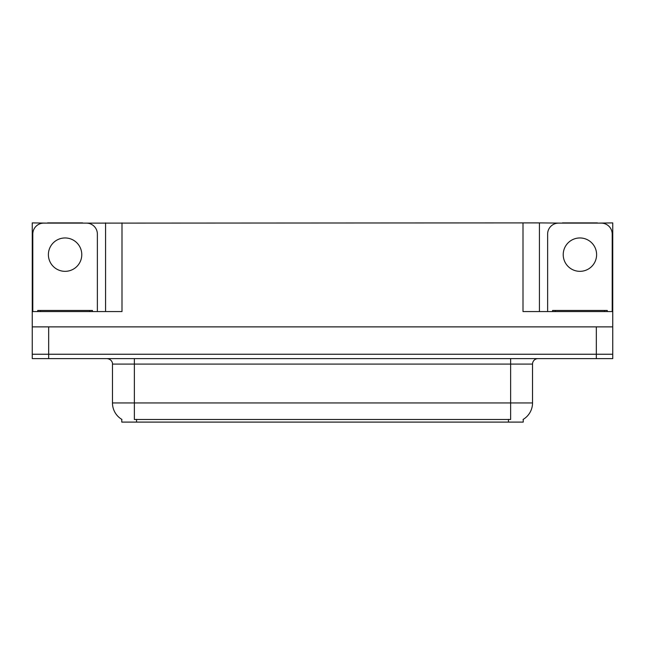 <?xml version="1.0" encoding="UTF-8"?>
<svg xmlns="http://www.w3.org/2000/svg" width="645" height="645" viewBox="0 0 645 645"><rect width="100%" height="100%" fill="white"/><g stroke="black" fill="none" stroke-linecap="round" stroke-linejoin="round"><path stroke-width="0.97" d="M523.224 419.371L523.224 422.096L121.776 422.096L121.776 419.371M48.665 358.62L612.75 358.62L612.75 354.242L32.25 354.242L32.25 326.878L48.665 326.878L48.665 354.242L32.25 354.242L32.25 358.62L48.665 358.62L48.665 354.242L612.75 354.242L612.75 326.878L48.665 326.878M82.592 223.122L523.006 222.904L523.006 311.559L612.75 311.559L612.75 326.878M47.569 223.122L32.25 222.904L32.25 311.559L121.994 311.559L121.994 222.904M32.25 311.559L32.25 326.878M597.431 223.122L612.75 222.904L612.75 311.559M105.578 222.904L105.578 311.559M523.006 222.904L539.422 222.904L539.422 311.559M539.422 222.904L562.408 223.122M597.431 222.904L562.408 222.904M47.569 222.904L82.592 222.904M121.937 419.468A19.157 19.157 0 0 1 112.472 402.94L134.362 402.94L134.362 419.468L510.638 419.468L510.638 402.94L532.528 402.94L532.528 364.086A5.474 5.474 0 0 1 538.003 358.62M112.472 402.94L112.472 364.086C112.754 363.2 111.819 359.12 106.997 358.62M523.063 419.468A19.157 19.157 0 0 0 532.528 402.94M65.081 237.957A16.689 16.689 0 0 0 48.391 254.646A16.689 16.689 0 0 0 65.081 271.335A16.689 16.689 0 0 0 81.778 254.646A16.689 16.689 0 0 0 65.081 237.957M32.798 311.559L32.798 234.071A10.941 10.941 0 0 1 43.739 223.122L86.422 223.122A10.941 10.941 0 0 1 97.371 234.071L97.371 311.559M579.919 237.957A16.689 16.689 0 0 0 563.222 254.646A16.689 16.689 0 0 0 579.919 271.335A16.689 16.689 0 0 0 596.609 254.646A16.689 16.689 0 0 0 579.919 237.957M547.629 311.559L547.629 234.071A10.941 10.941 0 0 1 558.578 223.122L601.261 223.122A10.941 10.941 0 0 1 612.202 234.071L612.202 311.559M37.724 311.559L37.724 310.463L92.445 310.463L92.445 311.559M552.555 311.559L552.555 310.463L607.276 310.463L607.276 311.559L607.276 310.463M596.335 326.878L596.335 358.62M508.445 422.096L508.445 419.371M136.555 422.096L136.555 419.371M510.638 358.62L510.638 364.086L112.472 364.086M532.528 364.086L510.638 364.086L510.638 402.94L134.362 402.94L134.362 358.62M40.458 310.463L40.458 311.559M89.711 310.463L89.711 311.559M555.289 310.463L555.289 311.559M604.542 310.463L604.542 311.559"/></g></svg>
